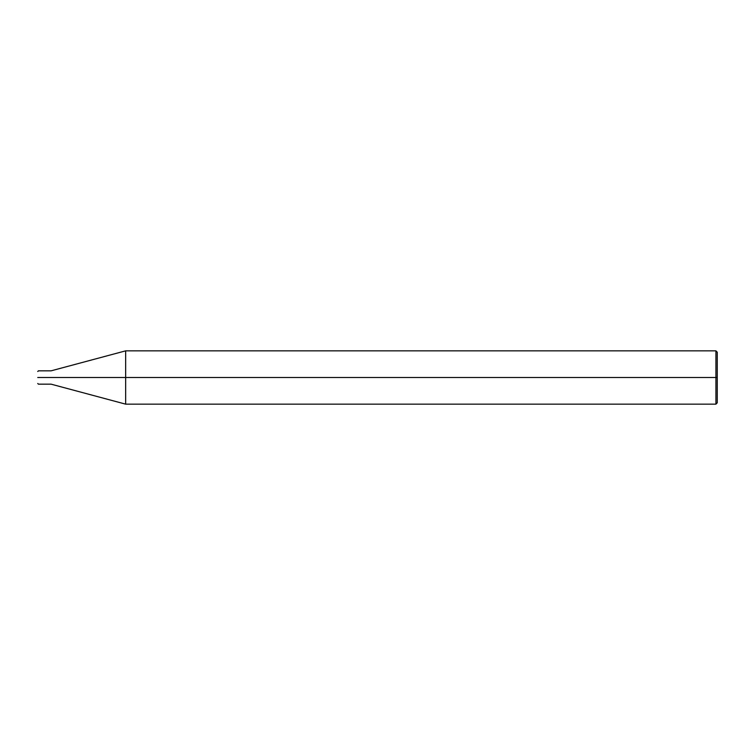 <?xml version="1.0" encoding="UTF-8"?>
<svg xmlns="http://www.w3.org/2000/svg" width="755" height="755" viewBox="0 0 755 755"><rect width="100%" height="100%" fill="white"/><g stroke="black" fill="none" stroke-linecap="round" stroke-linejoin="round"><path stroke-width="1.13" d="M49.405 377.5C49.405 386.088 49.405 386.088 49.405 377.5C49.405 368.912 49.405 368.912 49.405 377.5L38.42 377.5C38.42 368.912 38.42 368.912 38.42 377.5L37.75 377.5C37.75 369.771 37.75 369.771 37.75 377.5C37.75 385.229 37.75 385.229 37.75 377.5L38.42 377.5C38.42 368.912 38.42 368.912 38.42 377.5C38.42 386.088 38.42 386.088 38.42 377.5C38.42 386.088 38.42 386.088 38.42 377.5L49.405 377.5C49.405 386.088 49.405 386.088 49.405 377.5C49.405 368.912 49.405 368.912 49.405 377.5C49.405 368.912 49.405 368.912 49.405 377.5C49.405 386.088 49.405 386.088 49.405 377.5L51.076 377.5C51.076 368.912 51.076 368.912 51.076 377.5L49.405 377.5M717.25 377.5L717.25 402.811L717.25 352.189L717.25 377.5L715.919 377.5L715.919 350.849L715.919 377.5L125.66 377.5L125.66 350.849L125.66 377.5L51.076 377.5C51.076 368.912 51.076 368.912 51.076 377.5C51.076 386.088 51.076 386.088 51.076 377.5C51.076 386.088 51.076 386.088 51.076 377.5L125.66 377.5L125.66 350.849L125.66 404.151L125.66 377.5L125.66 404.151L125.66 377.5L715.919 377.5L715.919 350.849L715.919 404.151L715.919 377.5L715.919 404.151L715.919 377.5L717.25 377.5L717.25 402.811L717.25 377.5M717.25 352.189L715.919 350.849L125.66 350.849L51.076 370.837L38.42 370.837L37.75 371.507M717.25 402.811L715.919 404.151L125.66 404.151L51.076 384.163L38.42 384.163L37.75 383.493"/></g></svg>
